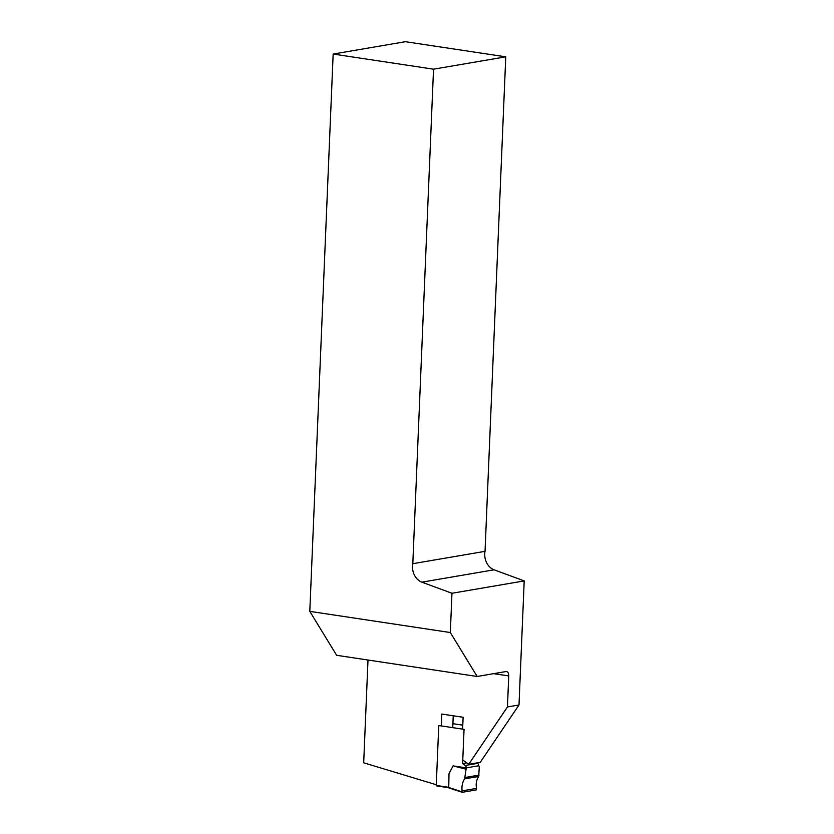 <?xml version="1.0" encoding="UTF-8"?>
<svg xmlns="http://www.w3.org/2000/svg" width="834" height="834" viewBox="0 0 834 834"><rect width="100%" height="100%" fill="white"/><g stroke="black" fill="none" stroke-linecap="round" stroke-linejoin="round"><path stroke-width="1.25" d="M462.62 729.145L463.11 717.271L441.832 714.06L441.332 725.934M450.329 632.537L477.163 676.478L336.644 655.305L309.8 611.364L450.329 632.537L451.965 593.266L421.868 582.163A14.856 11.968 80.3 0 1 412.809 563.701L433.534 69.18L505.758 56.827L485.034 551.347A14.856 11.968 -99.7 0 0 494.093 569.81L524.2 580.912L518.998 704.98L480.248 762.339L468.698 764.319L462.776 759.962M468.698 764.319L507.447 706.951L508.74 675.936L493.655 673.663M368.002 660.028L363.687 762.808L436.276 784.742M477.163 676.478L506.061 671.537A4.952 2.836 -81.4 0 1 506.592 671.537A4.952 2.836 -81.4 0 1 508.74 675.936M309.8 611.364L333.162 54.054L433.534 69.18M505.758 56.827L405.387 41.7L333.162 54.054M518.998 704.98L507.447 706.951M524.2 580.912L451.965 593.266M452.737 727.655L453.237 715.78M412.809 563.701L485.034 551.347M466.727 762.87L462.62 763.579L464.058 729.354L438.757 725.549L436.255 785.43L448.577 787.692L436.463 785.868M462.776 725.173L452.904 723.683M462.62 763.579L465.216 765.487A2.471 1.991 80.3 0 1 466.279 767.874L464.621 778.852C462.39 782.292 461.546 786.306 462.109 790.872L462.317 792.3L476.183 789.923L476.516 788.411C475.693 783.887 476.412 779.894 478.695 776.454L479.289 766.717L478.706 765.748A2.471 1.991 -99.7 0 0 477.632 763.36L477.006 762.901M478.706 765.748L466.279 767.874L453.081 765.883L449.005 773.723L448.744 787.713L449.005 773.723M465.591 769.063L453.081 765.883M462.109 790.872L476.516 788.411M462.161 792.248L448.546 787.484M494.093 569.81L421.868 582.163M448.546 787.432L462.046 791.841M464.621 778.852L478.695 776.454M465.07 777.496L479.112 775.088M465.216 765.487L477.632 763.36M436.255 785.43L448.431 787.265M448.817 787.901L462.224 792.29"/></g></svg>
